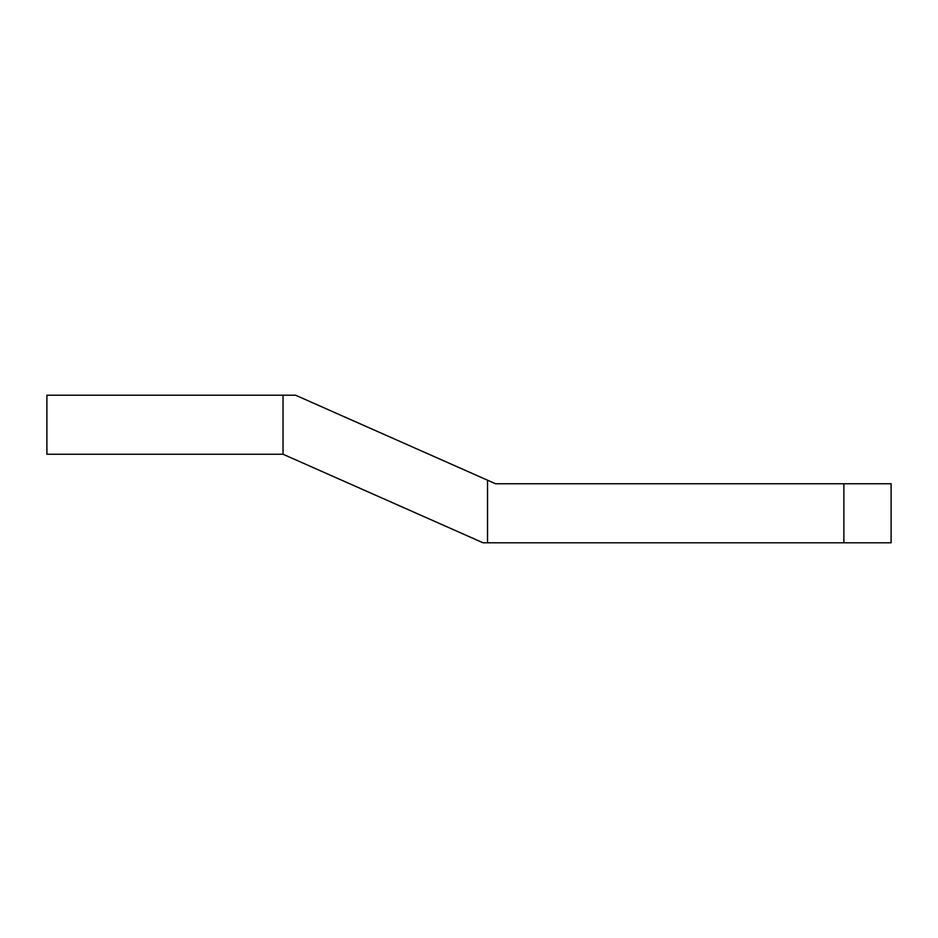<?xml version="1.0" encoding="UTF-8"?>
<svg xmlns="http://www.w3.org/2000/svg" width="938" height="938" viewBox="0 0 938 938"><rect width="100%" height="100%" fill="white"/><g stroke="black" fill="none" stroke-linecap="round" stroke-linejoin="round"><path stroke-width="1.41" d="M843.872 483.762L891.1 483.762L891.1 542.797L483.082 542.797L283.042 454.238L46.9 454.238L46.9 395.203L295.517 395.203L495.569 483.762L843.872 483.762L843.872 542.797M487.537 480.209L487.537 542.797M283.042 395.203L283.042 454.238M496.624 483.762L495.569 483.762"/></g></svg>
